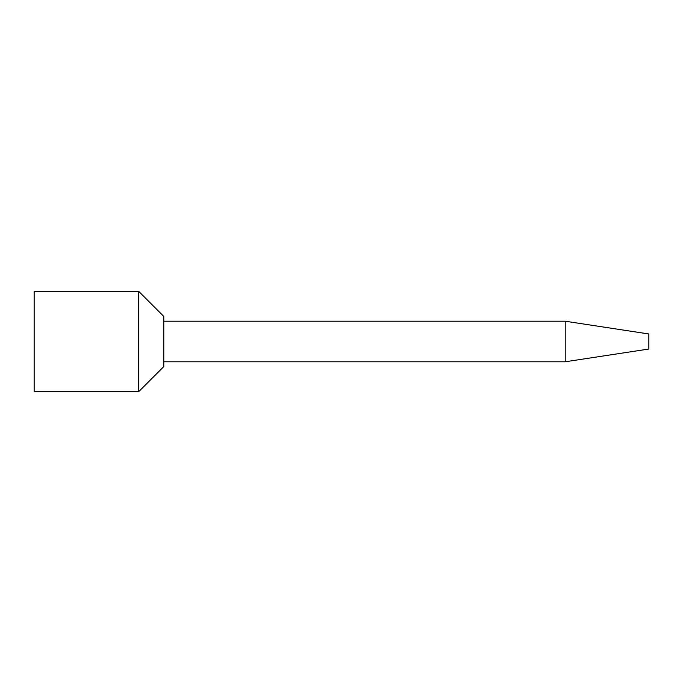 <?xml version="1.0" encoding="UTF-8"?>
<svg xmlns="http://www.w3.org/2000/svg" width="683" height="683" viewBox="0 0 683 683"><rect width="100%" height="100%" fill="white"/><g stroke="black" fill="none" stroke-linecap="round" stroke-linejoin="round"><path stroke-width="1.02" d="M163.783 361.785L565.217 361.785L565.217 321.215L163.783 321.215M138.692 391.683L163.783 366.592L163.783 316.408L138.692 291.317L138.692 391.683L34.15 391.683L34.15 291.317L138.692 291.317M565.217 361.785L648.85 349.03L648.85 333.97L565.217 321.215"/></g></svg>
